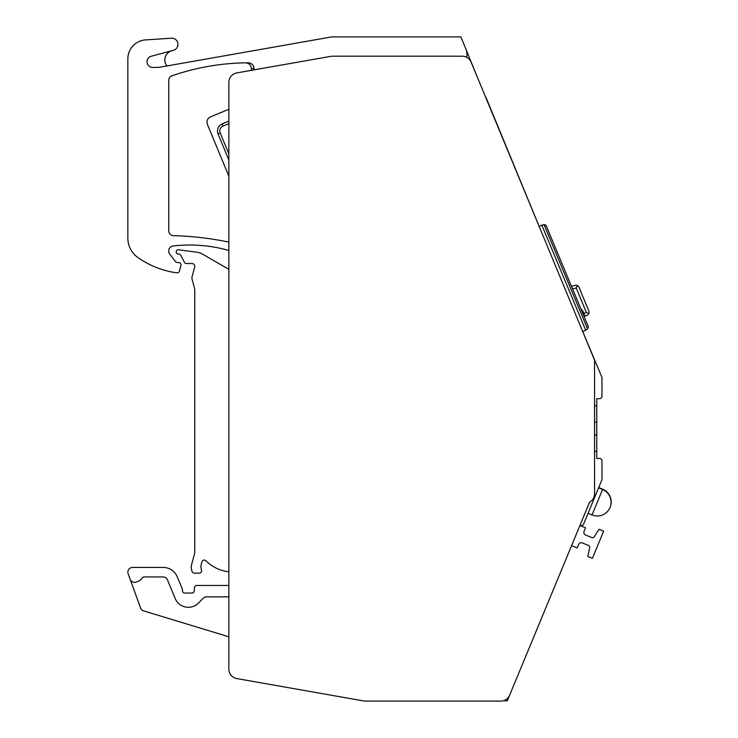 <?xml version="1.0" encoding="UTF-8"?>
<svg xmlns="http://www.w3.org/2000/svg" width="738" height="738" viewBox="0 0 738 738"><rect width="100%" height="100%" fill="white"/><g stroke="black" fill="none" stroke-linecap="round" stroke-linejoin="round"><path stroke-width="1.11" d="M539.34 226.197L541.849 225.155L585.704 330.246L582.919 331.417M544.662 224.62L544.054 224.656L587.614 329.028L588.334 326.703L587.614 329.028L585.704 330.246M588.334 326.703L546.221 225.782L544.054 224.656L541.849 225.155M546.221 225.782L545.779 225.127M194.481 587.688L194.288 590.834L194.481 587.688A2.371 2.371 -152 0 1 196.852 585.465L228.863 585.465M194.288 590.834A2.371 2.371 -152 0 1 191.917 593.057L184.804 593.057A2.371 2.371 -152 0 1 182.424 590.686L182.424 589.791A2.371 2.371 -152 0 0 182.249 588.878L177.249 576.812A15.184 15.184 -152 0 0 163.218 567.439L132.609 567.439A4.742 4.742 -152 0 0 128.144 573.804L140.58 607.974A4.742 4.742 -152 0 0 143.661 610.889A4.742 4.742 -152.1 0 1 140.58 607.974L130.109 579.201A4.742 4.742 -152 0 0 136.189 582.033A4.742 4.742 -152.1 0 1 130.109 579.201L128.144 573.804M138.357 581.24L136.189 582.033L138.357 581.24A7.122 7.122 -152 0 0 142.093 578.112A2.371 2.371 -152 0 1 144.141 576.931L163.07 576.931A4.742 4.742 -152 0 1 167.452 579.856L175.183 598.509A14.234 14.234 -152 0 0 198.504 603.02A14.234 14.234 -152.1 0 1 175.183 598.509L167.452 579.856A4.742 4.742 -152.1 0 0 163.07 576.931L144.141 576.931A2.371 2.371 -152.1 0 0 142.093 578.112A7.122 7.122 -152.1 0 1 138.357 581.24M203.144 598.278L198.504 603.02L203.144 598.278A4.742 4.742 -152 0 1 206.529 596.857L228.863 596.857L206.529 596.857A4.742 4.742 -152.1 0 0 203.144 598.278M507.32 700.777L503.307 700.777L507.32 700.777L512.273 688.822A9.493 9.493 -152 0 0 512.301 688.757L512.273 688.822M532.255 640.593A9.493 9.493 -152 0 1 532.227 640.658L569.764 550.031A2.851 2.851 -152 0 0 569.782 549.995M583.657 523.943A2.851 2.851 -152 0 1 579.939 525.484L579.93 525.484A2.851 2.851 -152 0 0 583.657 523.943L601.968 479.718L601.968 460.826A2.371 2.371 -152 0 0 599.597 458.455L596.747 458.455L596.747 433.944A0.95 0.95 -152 0 1 596.092 434.848L594.57 435.346L596.092 434.848A0.95 0.95 -152 0 0 596.747 433.944L596.747 404.765A0.95 0.95 -152 0 1 596.092 405.669L594.57 406.158L596.092 405.669A0.95 0.95 -152 0 0 596.747 404.765L596.747 398.668L596.747 404.765M594.57 450.964L596.092 451.453A0.95 0.95 -152 0 1 596.747 452.357L596.747 458.455L599.597 458.455M594.57 421.776L596.092 422.274A0.95 0.95 -152 0 1 596.747 423.178M599.597 398.668L596.747 398.668L599.597 398.668A2.371 2.371 -152 0 0 601.968 396.297A2.371 2.371 -152 0 1 599.597 398.668M580.963 327.349L601.968 377.413L601.968 396.297M541.019 230.911L486.407 98.412A9.493 9.493 -152 0 0 485.346 96.512L486.407 98.412M467.08 54.963L466.425 50.193A9.493 9.493 -152 0 1 466.536 57.195M476.176 74.363L460.927 36.9L331.731 36.9L159.602 67.25A9.493 9.493 -152 0 1 158.015 67.398L153.126 67.426A5.692 5.692 -152 0 1 147.047 62.49A5.692 5.692 -152 0 1 151.641 56.143L173.421 50.313L151.641 56.143M168.762 250.726A4.742 4.742 -152 0 1 172.941 246.022A4.742 4.742 -152 0 0 168.762 250.726L168.762 251.271A4.742 4.742 -152 0 0 169.768 254.195L175.709 261.805A1.9 1.9 -152 0 0 177.212 262.534L178.633 262.534A2.371 2.371 -152 0 1 180.921 265.523L179.445 271.058A2.371 2.371 -152 0 1 176.917 272.802A44.603 44.603 -152 0 1 173.162 272.276A90.156 90.156 -152 0 1 138.052 257.654A23.727 23.727 -152 0 1 127.858 238.171L127.858 58.846A18.976 18.976 -152 0 1 145.589 39.907L171.419 38.201A6.172 6.172 -152 0 1 173.421 50.313M172.941 246.022A142.351 142.351 -152 0 1 228.863 250.486A142.351 142.351 -152 0 0 172.941 246.022M176.262 251.658L176.262 252.128A1.9 1.9 -152 0 0 178.153 254.029L178.633 254.029L178.153 254.029A1.9 1.9 -152 0 1 176.262 252.128L176.262 251.658A1.9 1.9 -152 0 1 178.402 249.776L197.111 252.248A14.234 14.234 -152 0 1 202.36 254.038L228.863 269.333M201.511 569.948A2.371 2.371 -152 0 1 199.278 573.131L194.325 573.131A2.371 2.371 -152 0 1 192.037 571.369L191.576 569.671A9.493 9.493 -152 0 1 191.576 564.755L194.445 554.063A9.493 9.493 -152 0 0 194.767 551.609L194.767 289.859A4.742 4.742 -152 0 0 194.601 288.632L192.083 279.213A4.742 4.742 -152 0 1 192.083 276.759L194.666 267.101A2.851 2.851 -152 0 0 191.917 263.512L186.225 263.512A1.9 1.9 -152 0 1 184.546 262.507L180.727 255.283A2.371 2.371 -152 0 0 178.633 254.029A2.371 2.371 -152 0 1 180.727 255.283L184.546 262.507A1.9 1.9 -152 0 0 186.225 263.512L191.917 263.512A2.851 2.851 -152 0 1 194.666 267.101L192.083 276.759A4.742 4.742 -152 0 0 192.083 279.213L194.601 288.632A4.742 4.742 -152 0 1 194.767 289.859L194.767 551.609A9.493 9.493 -152 0 1 194.445 554.063L191.576 564.755A9.493 9.493 -152 0 0 191.576 569.671L192.037 571.369A2.371 2.371 -152 0 0 194.325 573.131L199.278 573.131A2.371 2.371 -152 0 0 201.511 569.948A9.493 9.493 -152 0 1 201.326 564.016L201.981 561.784A2.371 2.371 -152 0 1 205.939 560.779A37.961 37.961 -152 0 0 228.863 571.738A37.961 37.961 -152 0 1 205.939 560.779A2.371 2.371 -152 0 0 201.981 561.784M168.762 230.911A4.742 4.742 -107.2 0 0 173.384 235.653A314.822 314.822 -152 0 1 228.863 242.101A314.822 314.822 -107.2 0 0 173.384 235.653A4.742 4.742 -152 0 1 168.762 230.911L168.762 80.304A4.742 4.742 -152 0 1 171.954 75.82A235.311 235.311 -152 0 1 248.291 62.813C251.759 63.136 253.66 65.036 254.001 68.505L251.317 68.523L251.317 70.359L251.317 68.523C250.966 65.027 249.038 63.127 245.533 62.831L246.51 62.822M228.863 123.643L223.116 126.023A5.341 5.341 -152 0 0 220.219 133.006L228.863 153.882M254.001 69.889L254.001 68.505C253.66 65.036 251.759 63.136 248.291 62.813M207.378 124.325L228.863 176.197L207.378 124.325C206.363 121.004 207.396 118.523 210.459 116.881C207.396 118.523 206.363 121.004 207.378 124.325M522.264 664.707L536.341 630.732M228.863 636.793L143.661 610.889L228.863 636.793M228.863 109.261L210.459 116.881M228.863 160.026L218.042 133.91C216.677 129.418 218.07 126.06 222.212 123.855L228.863 121.097M166.991 65.95A9.493 9.493 -152 0 1 171.843 50.737L171.843 50.737M179.445 271.058A2.371 2.371 -152 0 1 176.917 272.802A44.603 44.603 -152 0 1 173.162 272.276A90.156 90.156 -152 0 1 138.052 257.654A23.727 23.727 -152 0 1 127.858 238.171L127.858 58.846M168.762 80.304A4.742 4.742 -107.2 0 1 171.954 75.82M584.533 316.168L584.551 316.316A1.9 1.9 -152 0 1 584.062 316.445L587.466 315.108L589.007 313.567L589.007 311.39L589.007 313.567L587.466 315.108L584.551 316.316L587.466 315.108M581.157 309.499L581.609 309.314L581.378 310.034L581.609 309.314L584.192 313.382L583.232 314.462M572.587 288.955L576.24 288.014L586.369 312.478L584.192 313.382L584.551 316.316L584.062 316.445M578.869 286.925L577.513 285.468L575.529 285.255L577.513 285.468L578.869 286.925L589.007 311.39M586.369 312.478L589.007 313.567M571.48 286.307L575.529 285.255M576.24 288.014L577.513 285.468M579.93 525.484L585.529 527.799L584.072 531.305A2.851 2.851 -29.8 0 0 585.612 535.022L591.858 537.605A1.9 1.9 -29.8 0 0 594.182 536.877L599.016 529.275L603.638 531.194L592.383 558.371L587.762 556.461L589.708 547.661A1.9 1.9 -29.8 0 0 588.583 545.502L582.347 542.919A2.851 2.851 -29.8 0 0 578.629 544.46L577.171 547.965L571.581 545.65M509.617 695.242A9.493 9.493 0 0 1 500.844 701.1L364.581 701.1L236.704 678.554A9.493 9.493 0 0 1 228.863 669.209L228.863 82.278A9.493 9.493 0 0 1 236.704 72.933L331.593 56.208L462.311 56.208A9.493 9.493 0 0 1 471.075 62.066L594.57 360.199L594.57 493.805A9.493 9.493 0 0 1 589.597 502.144L509.617 695.242M220.219 133.006L218.042 133.91M223.116 126.023L222.212 123.855M598.592 487.873L602.559 489.525A13.764 13.764 0 0 1 610.003 507.504A13.764 13.764 0 0 1 592.024 514.949L602.697 489.202L598.721 487.55M592.024 514.949L588.057 513.307M610.068 507.338A13.764 13.764 0 0 0 610.141 507.181A13.764 13.764 0 0 0 602.697 489.202"/></g></svg>
